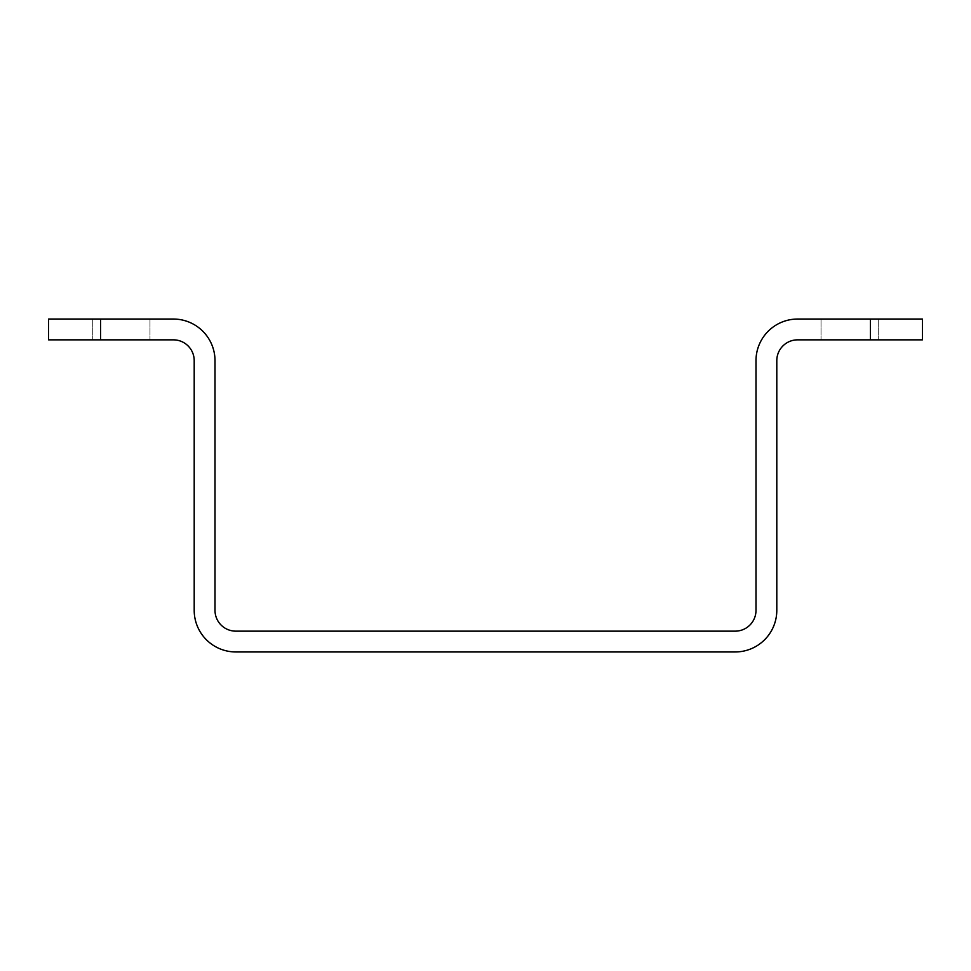 <?xml version="1.0" encoding="UTF-8"?>
<svg xmlns="http://www.w3.org/2000/svg" width="971" height="971" viewBox="0 0 971 971"><rect width="100%" height="100%" fill="white"/><g stroke="black" fill="none" stroke-linecap="round" stroke-linejoin="round"><path stroke-width="0.73" stroke-dasharray="4.86 3.64" d="M849.625 339.85L821.017 339.85L849.625 339.85M849.625 319.046L821.017 319.046L849.625 319.046M121.375 339.85L92.767 339.85L121.375 339.85M121.375 319.046L92.767 319.046L121.375 319.046M100.571 319.046L48.55 319.046L48.55 339.85L100.571 339.85L100.571 319.046L173.396 319.046A41.619 41.619 0 0 1 215.004 360.654L215.004 610.346A20.804 20.804 0 0 0 235.819 631.15L735.181 631.15A20.804 20.804 0 0 0 755.996 610.346L755.996 360.654A41.619 41.619 0 0 1 797.604 319.046L870.429 319.046L870.429 339.85L922.45 339.85L922.45 319.046L870.429 319.046M100.571 339.85L173.396 339.85A20.804 20.804 0 0 1 194.2 360.654L194.2 610.346A41.619 41.619 0 0 0 235.819 651.954L735.181 651.954A41.619 41.619 0 0 0 776.8 610.346L776.8 360.654A20.804 20.804 0 0 1 797.604 339.85L870.429 339.85M821.017 319.046L821.017 339.85L821.017 319.046M92.767 319.046L92.767 339.85L92.767 319.046M149.983 319.046L149.983 339.85L149.983 319.046M878.233 319.046L878.233 339.85L878.233 319.046"/><path stroke-width="1.46" d="M100.571 319.046L100.571 339.85L48.55 339.85L48.55 319.046L173.396 319.046A41.619 41.619 0 0 1 215.004 360.654L215.004 610.346A20.804 20.804 0 0 0 235.819 631.15L735.181 631.15A20.804 20.804 0 0 0 755.996 610.346L755.996 360.654A41.619 41.619 0 0 1 797.604 319.046L922.45 319.046L922.45 339.85L870.429 339.85L870.429 319.046M100.571 339.85L173.396 339.85A20.804 20.804 0 0 1 194.2 360.654L194.2 610.346A41.619 41.619 0 0 0 235.819 651.954L735.181 651.954A41.619 41.619 0 0 0 776.8 610.346L776.8 360.654A20.804 20.804 0 0 1 797.604 339.85L870.429 339.85"/></g></svg>
